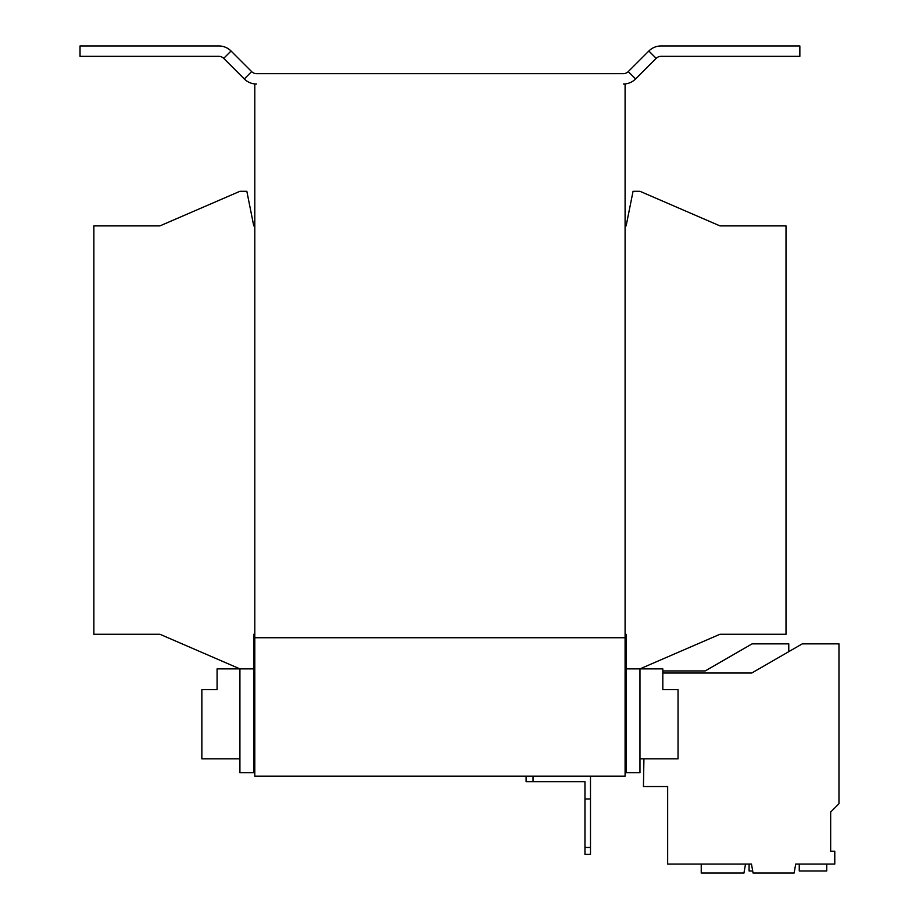 <?xml version="1.0" encoding="UTF-8"?>
<svg xmlns="http://www.w3.org/2000/svg" width="919" height="919" viewBox="0 0 919 919"><rect width="100%" height="100%" fill="white"/><g stroke="black" fill="none" stroke-linecap="round" stroke-linejoin="round"><path stroke-width="1.38" d="M701.231 864.055L701.231 873.05L743.942 873.05L745.527 864.055L751.478 864.055L753.063 873.05L794.119 873.05L795.705 864.055L834.785 864.055L834.785 851.212L830.661 851.212L830.661 812.051L838.967 803.746L838.967 643.863L802.276 643.863L751.765 673.018L662.817 673.018L662.817 670.95L705.183 670.95L752.098 643.863L788.778 643.863L788.778 651.651M254.804 225.902L253.759 225.902L246.843 191.301L239.916 191.301L159.917 225.902L93.876 225.902L93.876 634.259L159.917 634.259L239.916 668.871L217.079 668.871L217.079 689.629L201.858 689.629L201.858 758.853L239.916 758.853M639.969 758.853L678.038 758.853L678.038 689.629L662.817 689.629L662.817 668.871L639.969 668.871L719.979 634.259L786.009 634.259L786.009 225.902L719.979 225.902L639.969 191.301L633.053 191.301L626.126 225.902L625.092 225.902M253.759 668.871L253.759 772.695L239.916 772.695L239.916 668.871L253.759 668.871L253.759 634.259L254.804 634.259M625.092 634.259L626.126 634.259L626.126 772.695L639.969 772.695L639.969 668.871L626.126 668.871M590.492 854.371L584.955 854.371L584.955 847.444L590.492 847.444L590.492 854.371M584.955 847.444L584.955 781.69L526.116 781.69L526.116 776.153M584.955 799.002L590.492 799.002L590.492 847.444M590.492 799.002L590.492 776.153M533.043 776.153L533.043 781.69M231.048 51.016L251.634 71.613A6.927 6.927 0 0 0 256.527 73.635L623.358 73.635A6.927 6.927 0 0 0 628.251 71.613L648.848 51.016L656.189 58.356L635.603 78.954A17.3 17.3 0 0 1 623.358 84.02L625.092 84.02L625.092 776.153L254.804 776.153L254.804 637.729L625.092 637.729L254.804 637.729L254.804 84.02L256.527 84.02A17.3 17.3 0 0 1 244.293 78.954L223.708 58.356A6.927 6.927 0 0 0 218.814 56.335L80.033 56.335L80.033 45.95L218.814 45.95A17.3 17.3 0 0 1 231.048 51.016L223.708 58.356M656.189 58.356A6.927 6.927 0 0 1 661.083 56.335L799.852 56.335L799.852 45.95L661.083 45.95A17.3 17.3 0 0 0 648.848 51.016M643.92 758.853L643.438 786.538L667.665 786.538L667.665 864.055L751.478 864.055M799.266 864.055L799.266 870.971L826.744 870.971L826.744 864.055M650.353 786.538L667.665 786.538L667.665 803.459M749.088 864.055L749.088 870.971L752.695 870.971M628.251 71.613L635.603 78.954M251.634 71.613L244.293 78.954"/></g></svg>
